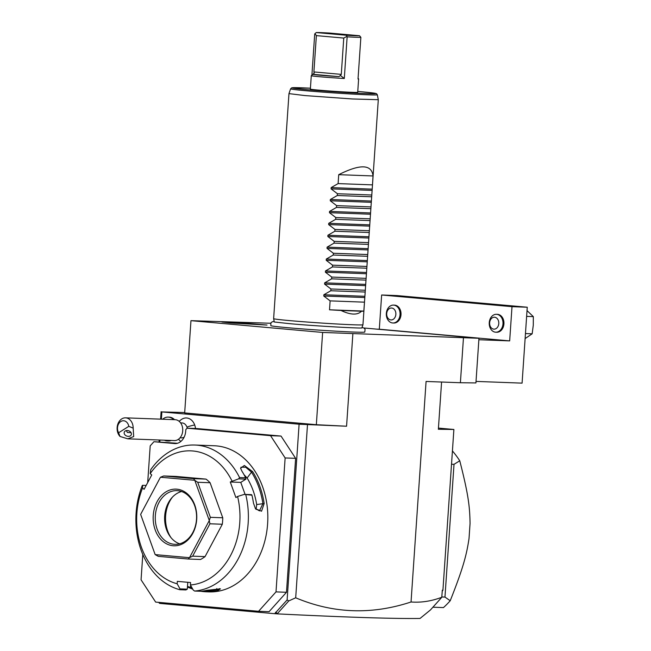 <?xml version="1.0" encoding="UTF-8"?>
<svg xmlns="http://www.w3.org/2000/svg" width="651" height="651" viewBox="0 0 651 651"><rect width="100%" height="100%" fill="white"/><g stroke="black" fill="none" stroke-linecap="round" stroke-linejoin="round"><path stroke-width="0.98" d="M270.686 323.254L190.963 320.658L322.627 332.441L478.965 338.284L363.811 327.974M274.185 321.48L272.33 321.749L270.897 322.855L270.816 325.646A47.1 1.204 3.9 0 0 287.718 327.705A47.1 1.204 3.9 0 0 337.34 331.253A47.1 1.204 3.9 0 0 364.788 332.051L365.089 329.276L363.819 327.982L362.021 327.469M230.015 322.961L221.901 321.976L234.751 322.318L267.016 325.052L230.015 322.961M184.697 412.547L161.871 411.928L299.102 424.208L346.568 426.226L316.337 424.712L184.672 412.929L190.963 320.658M159.056 441.907L159.178 440.003M160.602 419.154L161.114 411.66M307.484 424.761L295.692 597.797C333.166 613.576 371.615 614.975 411.041 601.988L426.079 381.453L460.395 382.731L463.439 338.089M352.858 333.947L346.568 426.226M159.886 602.46L160.325 603.453L274.673 613.69L287.115 599.962L299.102 424.208M287.115 599.962L288.784 600.922L295.692 597.797M159.829 441.931L159.959 440.035M161.383 419.179L161.871 411.928M187.065 428.203L197.554 428.602L281.037 436.072L295.619 458.337L286.489 592.28L269.058 611.688L258.577 611.297L276.008 591.889L285.138 457.946L270.547 435.682L187.065 428.203L185.82 429.595L185.722 431.084A13.427 10.326 92.1 0 1 174.932 443.583A13.427 10.326 92.1 0 1 174.517 443.559L153.937 441.712L150.202 445.87L147.696 482.554M177.454 443.274L153.937 441.712M195.512 428.521A12.597 9.692 -87.9 0 0 194.706 425.022A12.597 9.692 -87.9 0 0 182.044 419.106A13.427 13.427 0 0 0 179.196 421.36M276.024 612.306L277.375 613.877L275.625 613.722L275.576 612.265M275.625 613.722L274.673 613.69M160.301 603.404L159.528 603.331L159.202 602.403M277.375 613.877C346.877 617.303 394.433 618.824 420.041 618.45L430.433 609.963L441.785 597.325L442.298 590.197L442.924 590.205L442.224 591.263M158.779 602.362L159.226 603.046M441.581 382.031L438.359 429.269L453.885 429.473L442.924 590.205M453.885 429.473L438.44 428.089M411.041 601.988C421.213 602.753 431.467 601.174 441.817 597.26M277.375 613.624L288.784 600.922M441.842 596.959L444.967 597.073L450.215 600.751A99.977 76.883 92.1 0 1 443.445 607.595L432.907 607.204M444.967 597.073L454.016 464.326L451.509 464.228M450.215 600.751C463.414 567.46 466.612 554.66 469.029 538.491L470.063 523.412C469.753 506.706 468.533 495.029 459.761 460.786L454.016 464.326M459.761 460.786A99.977 76.883 -87.9 0 0 452.421 450.923M460.395 382.731L475.922 382.926L478.965 338.284M476.027 381.405L522.086 383.13L527.253 307.231L512.003 306.662L509.668 340.888L478.867 339.732M512.003 306.662L381.641 294.993L379.305 329.219L509.668 340.888M379.305 329.219L376.587 329.121M394.205 305.132A8.951 6.884 92.1 0 1 394.482 305.132A8.951 6.884 92.1 0 1 394.758 305.148A8.951 6.884 92.1 0 1 401.016 314.514A8.951 6.884 92.1 0 1 393.814 323.026L392.862 322.994A8.951 6.884 -87.9 0 0 400.064 314.482A8.951 6.884 -87.9 0 0 393.798 305.116A8.951 6.884 92.1 0 0 393.529 305.099L394.482 305.132M497.128 314.335A8.951 6.884 92.1 0 1 497.397 314.343A8.951 6.884 92.1 0 1 497.673 314.36A8.951 6.884 92.1 0 1 503.939 323.726A8.951 6.884 92.1 0 1 496.729 332.238L495.777 332.197A8.951 6.884 -87.9 0 0 502.987 323.685A8.951 6.884 -87.9 0 0 496.721 314.327A8.951 6.884 92.1 0 0 496.444 314.303L497.397 314.343M527.253 307.231L396.89 295.562L381.641 294.993M527.025 310.608L533.332 316.63L533.283 325.24L532.16 333.808L525.463 333.564M532.16 333.808L525.121 338.577M533.332 316.63L526.635 316.378M392.862 322.994A8.951 6.884 -87.9 0 1 392.586 322.969A8.951 6.884 92.1 0 1 386.32 313.611A8.951 6.884 92.1 0 1 393.529 305.099M390.877 319.926A5.973 4.59 -87.9 0 0 395.857 314.384A5.973 4.59 -87.9 0 0 391.69 308.021A5.973 4.59 92.1 0 0 386.71 313.562A5.973 4.59 92.1 0 0 390.877 319.926M495.777 332.197A8.951 6.884 -87.9 0 1 495.501 332.181A8.951 6.884 92.1 0 1 489.243 322.815A8.951 6.884 92.1 0 1 496.444 314.303M493.8 329.137A5.973 4.59 -87.9 0 0 498.78 323.588A5.973 4.59 -87.9 0 0 494.614 317.232A5.973 4.59 92.1 0 0 489.633 322.774A5.973 4.59 92.1 0 0 493.8 329.137M142.797 554.481L141.064 579.813L155.654 602.085L258.577 611.297M281.037 436.072L270.547 435.682M295.619 458.337L285.138 457.946M286.489 592.28L276.008 591.889M217.711 590.685A73.115 56.23 92.1 0 1 206.172 591.792L208.841 591.889A73.115 56.23 -87.9 0 0 267.699 522.379A73.115 56.23 -87.9 0 0 216.547 445.902A73.115 56.23 -87.9 0 0 214.309 445.756L194.861 445.032A73.115 56.23 -87.9 0 0 150.763 469.631L150.21 473.611L151.74 474.97L144.091 489.324L142.561 487.973A67.151 51.641 -87.9 0 0 177.153 583.776L177.324 581.359L190.588 582.547L190.417 584.964A67.151 51.641 -87.9 0 0 237.582 496.477L244.239 494.394L251.929 495.167A73.115 56.23 -87.9 0 1 253.475 503.133L255.509 508.773L261.531 511.222L264.151 503.532L262.906 503.695L259.448 510.872L255.338 508.512M190.417 584.964L193.249 590.066L194.608 591.043L200.711 591.271A73.115 56.23 -87.9 0 0 207.034 590.278L220.461 588.854L217.711 590.677L216.775 588.569M206.172 591.792A73.115 56.23 92.1 0 1 203.934 591.653A73.115 56.23 92.1 0 1 200.85 591.263M245.11 494.426L240.764 482.391L230.275 481.992L238.624 478.851L239.56 477.574A73.115 56.23 -87.9 0 0 197.098 445.17A73.115 56.23 -87.9 0 0 194.861 445.032M239.56 477.574L245.663 477.801A73.115 56.23 -87.9 0 0 241.944 471.202L240.569 468.199L244.345 465.481L252.621 471.601A73.115 56.23 92.1 0 1 264.151 503.532M194.608 591.043A73.115 56.23 -87.9 0 0 245.826 494.939M219.639 588.594L217.027 589.782A72.22 55.538 -87.9 0 1 204.39 590.807M192.737 589.139A73.115 56.23 92.1 0 1 190.458 588.244L190.116 587.373A72.22 55.538 -87.9 0 0 192.216 588.203M187.773 582.295L187.301 589.155L185.893 589.944L179.79 589.716L179.985 588.878L177.153 583.776M142.561 487.973L142.585 485.296L142.219 485.67A73.115 56.23 -87.9 0 0 179.79 589.716M190.466 588.244L187.447 587.056M187.301 589.155L179.985 588.878M142.585 485.296L146.158 485.434M231.968 480.926A67.151 51.641 -87.9 0 0 150.21 473.611M230.275 481.992L235.89 497.543L237.582 496.477M188.139 559.014L158.234 556.336L155.215 554.619L189.449 557.679L188.139 559.014L200.532 559.478A44.764 34.422 -87.9 0 0 205.057 556.621L192.663 556.157L189.531 557.63L209.272 520.58A44.764 34.422 -87.9 0 0 209.28 520.466L194.795 480.357A44.764 34.422 -87.9 0 0 194.722 480.292L160.496 477.232L163.71 475.971L176.104 476.434L206.009 479.112L193.616 478.648L163.71 475.971M206.009 479.112A44.764 34.422 -87.9 0 1 210.094 482.733L222.756 517.781A44.764 34.422 -87.9 0 1 222.308 524.25L205.057 556.621M240.764 482.391L245.94 479.128L245.663 477.801M238.624 478.851L245.94 479.128M252.621 471.601L251.514 472.162A72.22 55.538 92.1 0 1 262.906 503.695L256.689 504.549A64.164 49.338 -87.9 0 0 247.103 477.997L244.003 474.66M240.715 468.72L241.008 467.206L245.761 467.28L251.514 472.162L247.103 477.997M244.239 494.394L251.555 494.67L251.929 495.167M256.087 509.44L256.689 504.549M155.215 554.619A44.764 34.422 92.1 0 1 155.141 554.554L140.657 514.445A44.764 34.422 92.1 0 1 140.665 514.331L160.415 477.281A44.764 34.422 92.1 0 1 160.496 477.232M193.616 478.648L194.722 480.292M194.795 480.357L197.709 482.269L210.094 482.733M222.756 517.781L210.363 517.317L197.709 482.269M210.363 517.317L209.28 520.466M209.272 520.58L209.923 523.786L222.308 524.25M192.663 556.157L209.923 523.786M140.657 514.445L155.141 554.554M160.415 477.281L140.665 514.331M176.901 489.178A28.351 21.8 92.1 0 1 196.7 519.4A28.351 21.8 92.1 0 1 173.044 545.733A28.351 21.8 92.1 0 1 153.245 515.511A28.351 21.8 92.1 0 1 176.901 489.178M177.747 490.699A26.862 20.653 92.1 0 1 196.537 518.798A26.862 20.653 92.1 0 1 174.924 544.334A26.862 20.653 92.1 0 1 174.094 544.277A26.862 20.653 92.1 0 1 155.304 516.186A26.862 20.653 92.1 0 1 176.926 490.651A26.862 20.653 92.1 0 1 177.747 490.699M179.619 543.813A26.862 20.653 92.1 0 1 170.212 536.619A26.862 20.653 92.1 0 1 171.652 497.991A26.862 20.653 92.1 0 1 181.572 491.521M172.482 497.079A29.62 22.777 -87.9 0 0 170.961 537.588M190.759 585.566L190.116 587.373L187.496 586.372M180.042 437.798L181.474 437.854A7.462 5.737 -87.9 0 0 184.168 437.098M187.276 428.212A7.462 5.737 -87.9 0 0 186.959 427.121A13.427 3.996 -19.9 0 1 194.706 425.022M180.604 422.89L182.028 422.938A7.462 5.737 92.1 0 1 186.959 427.121M125.521 417.844A10.449 8.032 92.1 0 0 117.847 432.866A10.449 8.032 92.1 0 0 120.004 436.447L127.791 438.831L174.313 440.572A10.449 8.032 -87.9 0 0 181.995 425.542A10.449 8.032 92.1 0 0 175.095 419.692L125.521 417.844A10.449 8.032 92.1 0 1 132.422 423.695A10.449 8.032 92.1 0 1 133.17 428.155L128.808 426.34A7.462 5.737 -87.9 0 0 120.809 421.506A7.462 5.737 -87.9 0 0 118.612 432.76L128.808 426.34M120.004 436.447L118.612 432.76M127.791 438.831L133.691 436.561L133.17 428.155M130.314 435.869A3.727 2.816 -160.2 0 0 131.29 434.705A3.727 2.816 -160.2 0 0 129.622 431.222A3.727 2.816 -160.2 0 0 125.236 431.011A3.727 2.816 -160.2 0 0 124.268 432.174A3.727 2.816 -160.2 0 0 125.936 435.657A3.727 2.816 -160.2 0 0 130.314 435.869M131.079 432.712L127.401 432.459L126.294 430.588M174.533 419.675A11.938 9.179 -87.9 0 0 169.17 417.136L168.218 417.096A11.938 9.179 -87.9 0 0 162.677 419.228M164.369 440.198A11.938 9.179 -87.9 0 0 167.323 440.955L168.275 440.996A11.938 9.179 -87.9 0 0 171.278 440.458M173.581 419.635A11.938 9.179 -87.9 0 0 168.218 417.096M167.323 440.955A11.938 9.179 -87.9 0 0 170.326 440.426M316.337 424.712L322.627 332.441M274.283 321.952A43.902 1.123 -176.1 0 1 274.274 321.928L273.632 318.648A44.764 1.139 3.9 0 0 289.695 320.618A44.764 1.139 3.9 0 0 337.063 324.003A44.764 1.139 3.9 0 0 362.957 324.735A44.764 1.139 3.9 0 0 362.957 324.727L378.296 99.693L352.541 98.985L305.034 95.583L288.971 93.614L273.632 318.64A44.764 1.139 3.9 0 0 273.632 318.648M361.866 327.901A43.902 1.123 -176.1 0 1 361.858 327.917L362.957 324.735M360.866 37.343A23.729 0.602 -176.1 0 1 347.138 36.83L346.503 35.26A22.232 0.57 3.9 0 0 359.555 35.748L360.866 37.343L358.026 79.015A23.729 0.602 3.9 0 0 358.62 78.926L357.708 92.32A23.729 0.602 -176.1 0 1 344.062 91.937A23.729 0.602 -176.1 0 1 318.884 90.139A23.729 0.602 -176.1 0 1 310.364 89.089L311.284 75.695A23.729 0.602 3.9 0 0 311.284 75.695A23.729 0.602 3.9 0 0 319.796 76.745A23.729 0.602 3.9 0 0 344.298 78.502L340.4 75.467L338.935 76.647A22.232 0.57 3.9 0 1 312.871 74.312L311.292 75.679M340.978 310.47L361.508 311.243C357.464 315.247 350.612 314.994 340.978 310.47A44.764 1.139 3.9 0 1 329.512 309.803L330.122 300.876L323.775 296.018L323.856 294.757L330.814 290.753L330.936 288.971L324.58 284.113L324.67 282.851L331.619 278.848L331.741 277.066L325.394 272.208L325.484 270.946L332.433 266.943L332.555 265.16L326.208 260.302L326.297 259.041L333.247 255.029L333.369 253.255L327.022 248.397L327.103 247.136L334.061 243.124L334.183 241.35L327.827 236.492L327.917 235.231L334.866 231.219L334.988 229.445L328.641 224.587L328.731 223.317L335.68 219.314L335.802 217.54L329.455 212.682L329.544 211.412L336.494 207.409L336.616 205.626L330.269 200.768L330.35 199.507L337.308 195.503L337.43 193.721L331.074 188.863L331.164 187.602L338.113 183.598L338.723 174.671C360.28 163.84 371.713 164.272 373.039 175.957L372.396 186.202M371.591 198.107L371.9 193.583M370.777 210.013L371.086 205.488M369.963 221.918L370.273 217.393M369.15 233.823L369.459 229.298M368.344 245.728L368.653 241.204M367.53 257.633L367.839 253.109M366.716 269.547L367.026 265.014M365.903 281.452L366.212 276.927M365.097 293.357L365.406 288.832M361.508 311.243A44.764 1.139 3.9 0 0 363.828 311.088L364.593 300.738M372.437 184.876L338.113 183.598M338.723 174.671L373.039 175.957M371.745 195.007L337.43 193.721M371.623 196.781L337.308 195.503M370.932 206.912L336.616 205.626M370.81 208.694L336.494 207.409M370.118 218.817L335.802 217.54M369.996 220.599L335.68 219.314M369.312 230.723L334.988 229.445M369.19 232.505L334.866 231.219M368.499 242.628L334.183 241.35M368.376 244.41L334.061 243.124M367.685 254.541L333.369 253.255M367.563 256.315L333.247 255.029M366.871 266.446L332.555 265.16M366.749 268.22L332.433 266.943M366.065 278.351L331.741 277.066M365.943 280.125L331.619 278.848M365.252 290.256L330.936 288.971M365.13 292.039L330.814 290.753M364.438 302.162L330.122 300.876M329.512 309.803L363.828 311.088M311.91 75.142L314.718 33.925L316.231 32.55L346.503 35.26M358.62 78.926A23.729 0.602 3.9 0 0 358.62 78.909L358.074 78.291M347.138 36.83L344.298 78.502M338.935 76.647L312.871 74.312L314.246 73.124L313.896 71.927L341.287 74.377L340.4 75.467M314.97 33.649L316.37 35.618L313.896 71.927M316.37 35.618L343.761 38.067L341.287 74.377M346.739 36.489L343.761 38.067M359.555 35.748L329.284 33.038A22.232 0.57 3.9 0 0 316.231 32.55M175.339 443.583L174.517 443.559M290.606 88.845A43.462 1.107 3.9 0 0 306.198 90.766A43.462 1.107 3.9 0 0 352.451 94.069A43.462 1.107 3.9 0 0 377.328 94.753L376.498 93.663L374.227 93.126L360.914 91.71A42.022 1.074 3.9 0 0 357.773 91.433L360.914 91.71A42.022 1.074 3.9 0 1 366.244 93.581A42.022 1.074 3.9 0 1 307.191 89.7A42.022 1.074 3.9 0 1 310.429 88.202L291.648 87.852L290.606 88.845L288.971 93.606M331.164 187.602L371.973 189.132M331.074 188.863L371.884 190.393M330.35 199.507L371.16 201.037M330.269 200.768L371.07 202.298M329.544 211.412L370.346 212.942M329.455 212.682L370.264 214.203M328.731 223.317L369.532 224.847M328.641 224.587L369.451 226.109M327.917 235.231L368.726 236.752M327.827 236.492L368.637 238.014M327.103 247.136L367.913 248.658M327.022 248.397L367.823 249.919M326.297 259.041L367.099 260.563M326.208 260.302L367.018 261.824M325.484 270.946L366.285 272.468M325.394 272.208L366.204 273.737M324.67 282.851L365.48 284.381M324.58 284.113L365.39 285.643M323.856 294.757L364.666 296.286M323.775 296.018L364.576 297.548M178.529 439.213A13.427 13.427 0 0 0 180.864 441.435M361.777 327.958L361.989 327.909C363.014 328.609 315.214 326.078 289.467 323.653L274.356 322.001M377.328 94.753L378.296 99.693"/></g></svg>
